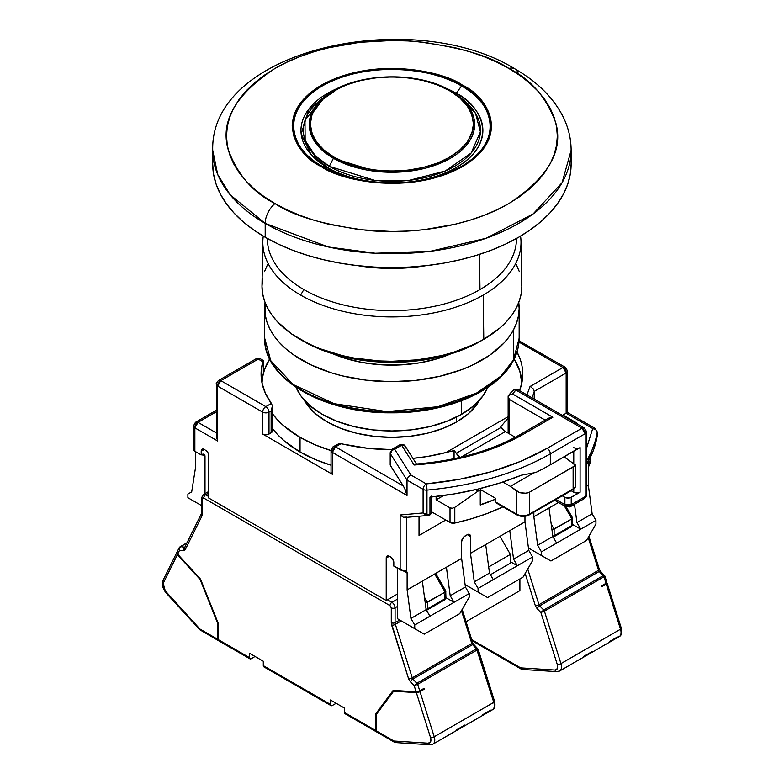 <?xml version="1.0" encoding="UTF-8"?>
<svg xmlns="http://www.w3.org/2000/svg" width="784" height="784" viewBox="0 0 784 784"><rect width="100%" height="100%" fill="white"/><g stroke="black" fill="none" stroke-linecap="round" stroke-linejoin="round"><path stroke-width="1.18" d="M357.857 265.678A123.696 71.413 0 0 0 425.977 265.678A123.696 71.413 180 0 1 357.857 265.678M479.984 289.57L479.485 254.369L479.984 289.57A124.548 71.912 180 0 1 303.849 289.57A124.548 71.912 0 0 0 479.984 289.57A124.548 71.912 0 0 0 516.47 238.493A124.548 71.912 180 0 1 479.984 289.57M267.364 238.493A124.548 71.912 0 0 0 303.849 289.57L300.625 295.088A129.095 74.539 0 0 0 483.199 295.088A129.095 74.539 0 0 0 520.556 236.131A129.095 74.539 180 0 1 521.007 241.57A129.095 74.539 180 0 1 483.199 295.088A129.095 74.539 180 0 1 300.625 295.088A129.095 74.539 180 0 1 262.826 241.57A129.095 74.539 180 0 1 263.267 236.131A129.095 74.539 0 0 0 300.625 295.088L303.849 289.57A124.548 71.912 180 0 1 267.364 238.493M262.826 241.57L261.993 285.464A129.928 75.009 0 0 0 341.54 355.426A129.928 75.009 0 0 0 483.787 339.315L483.199 295.088L483.787 339.315L499.947 327.947L506.503 321.636L511.952 314.982L516.244 308.053L519.341 300.909L521.213 293.628L521.84 286.278L521.213 278.928M303.212 341.089L303.212 341.148A125.45 72.422 0 0 0 482.18 340.236L461.609 350.154L439.922 356.847L416.392 360.973L391.912 362.365L367.441 360.973L343.911 356.847L322.224 350.154L303.212 341.089M461.609 414.315L461.609 400.702L461.609 414.315L473.869 405.691L482.973 395.851L487.736 387.414A98.568 56.909 0 0 1 461.609 414.315A98.568 56.909 0 0 1 365.217 428.848A98.568 56.909 0 0 1 296.097 387.414L300.85 395.851L309.964 405.691L322.224 414.315L337.159 421.39L354.201 426.643L372.684 429.887L391.912 430.975L411.149 429.887L429.632 426.643L446.674 421.39L461.609 414.315M456.543 421.988L456.543 417.039L456.543 421.988M301.654 340.236L303.212 341.148A125.45 72.422 0 0 1 301.654 340.236M267.589 264.502L264.482 271.646M262.62 278.928L261.993 286.278L262.62 293.628L264.482 300.909L267.589 308.053L271.881 314.982L277.33 321.636L291.481 333.866L309.494 344.264L319.735 348.645L342.196 355.583L354.201 358.063L379.182 360.924L391.912 361.287L417.264 359.846L441.637 355.583L453.162 352.428L474.34 344.264L483.787 339.315A129.928 75.009 0 0 0 521.83 285.464L521.007 241.57M519.341 271.646L516.244 264.502M339.766 87.426A90.954 52.508 0 0 0 327.604 167.58A90.954 52.508 0 0 0 456.229 167.58A90.954 52.508 0 0 0 456.229 93.316A1.793 1.039 -60 0 1 455.524 93.982A1.793 1.039 120 0 0 456.229 93.316L461.551 85.946A1.793 1.039 -60 0 1 462.452 85.172C444.655 71.628 374.546 55.586 321.381 85.172C270.137 115.865 297.91 156.339 321.381 166.62C339.178 180.163 409.277 196.206 462.452 166.62C513.696 135.916 485.913 95.452 462.452 85.172A1.793 1.039 120 0 0 461.551 85.946C484.718 96.089 512.138 136.044 461.551 166.345C409.062 195.549 339.854 179.722 322.283 166.345A1.793 1.039 120 0 0 321.381 166.62A1.793 1.039 -60 0 1 322.283 166.345A98.47 56.85 180 0 1 322.283 85.946A98.47 56.85 180 0 1 461.551 85.946L456.229 93.316A90.954 52.508 0 0 0 444.067 87.426M212.709 164.101A179.213 103.468 0 0 0 265.198 237.258L278.232 244.079L292.354 250.125L307.436 255.349L323.331 259.69L339.893 263.11L356.955 265.57L374.35 267.06L391.912 267.56L409.483 267.06L426.878 265.57L443.94 263.11L460.492 259.69L476.398 255.349L491.48 250.125L505.602 244.079L518.636 237.258L530.445 229.732L540.921 221.578L549.966 212.866L557.483 203.693L563.412 194.128L567.685 184.279L570.262 174.234L571.124 164.101L571.124 150.234C571.056 137.572 567.881 125.469 561.618 113.915C551.613 96.001 536.05 80.987 514.921 68.874C413.119 5.968 210.151 48.422 212.709 150.234L217.697 174.489L230.202 194.824L265.198 223.401A179.213 103.468 180 0 1 212.709 150.234L212.709 164.101L213.571 174.234L216.149 184.279L220.422 194.128L226.351 203.693L233.867 212.866L242.913 221.578L253.389 229.732L265.198 237.258L265.198 223.401A17.924 10.349 -60 0 1 274.949 203.536C253.056 192.697 237.454 174.685 228.154 149.509C220.079 121.383 235.68 94.374 274.949 68.463C314.188 45.276 372.243 37.309 415.314 41.454C458.924 46.824 490.118 55.831 508.885 68.463A17.924 10.349 -60 0 1 514.961 68.894A17.924 10.349 120 0 0 508.885 68.463C530.778 79.302 546.379 97.314 555.68 122.49C563.755 150.606 548.153 177.625 508.885 203.536C469.645 226.723 411.59 234.681 368.519 230.545C324.909 225.175 293.716 216.168 274.949 203.536A17.924 10.349 120 0 0 265.198 223.401L328.388 246.98L375.311 253.252L430.249 251.311L486.227 238.218L533.022 214.012L562.079 182.701L571.124 150.234A179.213 103.468 180 0 1 460.492 245.823A179.213 103.468 180 0 1 265.198 223.401L265.198 237.258A179.213 103.468 0 0 0 460.492 259.69A179.213 103.468 0 0 0 571.124 164.101A179.213 103.468 0 0 0 570.723 157.163M323.096 98.02L320.636 99.852A88.553 51.127 0 0 1 323.096 98.02L320.636 99.852L304.976 120.501L305.152 140.405L315.315 155.83L329.3 166.335A1.793 1.039 -60 0 1 327.604 167.58L322.283 166.345L327.604 167.58L310.944 154.35L301.183 134.074L309.004 108.868L340.031 87.318M456.229 93.316C477.623 102.684 502.946 139.591 456.229 167.58C407.749 194.55 343.833 179.928 327.604 167.58A1.793 1.039 120 0 0 329.3 166.335A88.553 51.127 0 0 0 449.653 168.952A88.553 51.127 0 0 0 463.197 99.852L458.503 96.177A82.712 47.755 180 0 1 445.851 160.72A82.712 47.755 180 0 1 333.425 158.28L329.3 166.335L333.425 158.28L375.722 171.343L408.18 171.333L441.686 162.651L465.912 145.853L474.585 126.087L470.018 108.79L458.503 96.177L450.408 90.748A82.712 47.755 180 0 1 458.503 96.177L450.33 90.689A1.793 1.039 120 0 0 449.575 90.709C468.763 99.107 491.47 132.192 449.575 157.29C406.112 181.476 348.802 168.364 334.258 157.29A1.793 1.039 120 0 0 333.425 158.28A1.793 1.039 -60 0 1 334.258 157.29L346.606 163.15L360.709 167.492L376.006 170.177L391.912 171.079L407.827 170.177L423.125 167.492L437.217 163.15L449.575 157.29L459.718 150.156L467.254 142.022L471.899 133.182L473.458 123.999L471.899 114.817L467.254 105.987L459.718 97.843L449.575 90.709L437.217 84.858L423.125 80.507L407.827 77.822L391.912 76.92L376.006 77.822L360.709 80.507L346.606 84.858L334.258 90.709L324.115 97.843L316.579 105.987L311.934 114.817L310.366 123.999L311.934 133.182L316.579 142.022L324.115 150.156L334.258 157.29C315.07 148.891 292.363 115.807 334.258 90.709C377.721 66.522 435.032 79.635 449.575 90.709A1.793 1.039 -60 0 1 450.33 90.689C416.814 70.129 353.251 72.853 325.331 96.177L310.699 115.464L310.866 134.054L320.362 148.47L333.425 158.28A82.712 47.755 180 0 1 325.331 96.177L320.636 99.852A88.553 51.127 0 0 0 329.3 166.335L374.576 180.32L409.326 180.31L445.194 171.02L471.135 153.027L480.416 131.879L475.525 113.357L463.197 99.852M461.551 85.946A98.47 56.85 180 0 1 461.551 166.345A98.47 56.85 180 0 1 322.283 166.345C299.116 156.202 271.695 116.248 322.283 85.946C374.772 56.732 443.979 72.569 461.551 85.946M514.961 68.894A17.924 10.349 -60 0 1 518.41 74.451M336.493 173.783L321.381 166.62L308.974 157.888L299.762 147.931L294.078 137.131L292.167 125.891L294.078 114.66L299.762 103.86L308.974 93.904L321.381 85.172L336.493 78.008L353.741 72.687L372.459 69.413L391.912 68.306L411.375 69.413L430.093 72.687L447.331 78.008L462.452 85.172L474.859 93.904L484.071 103.86L489.755 114.66L491.666 125.891L489.755 137.131L484.071 147.931L474.859 157.888L462.452 166.62L447.331 173.783L430.093 179.105L411.375 182.378L391.912 183.485L372.459 182.378L353.741 179.105L336.493 173.783M264.041 196.588L274.949 203.536L286.973 209.828L300.007 215.404L313.933 220.226L328.614 224.234L359.64 229.673L391.912 231.505L408.131 231.045L424.193 229.673L455.22 224.234L469.9 220.226L483.816 215.404L496.86 209.828L508.885 203.536L519.792 196.588L529.465 189.062L537.804 181.016L544.743 172.549L550.211 163.719L554.161 154.634L556.542 145.363L557.336 135.995L556.542 126.636L554.161 117.365L550.211 108.27L544.743 99.45L537.804 90.973L529.465 82.937L519.792 75.411L508.885 68.463L496.86 62.171L483.816 56.585L469.9 51.773L455.22 47.765L424.193 42.326L408.131 40.954L391.912 40.494L359.64 42.326L328.614 47.765L313.933 51.773L300.007 56.585L286.973 62.171L274.949 68.463L264.041 75.411L254.369 82.937L246.029 90.973L239.081 99.45L233.612 108.27L229.673 117.365L227.291 126.636L226.498 135.995L227.291 145.363L229.673 154.634L233.612 163.719L239.081 172.549L246.029 181.016L254.369 189.062L264.041 196.588M518.763 302.497A127.233 73.461 180 0 1 519.155 308.23L519.155 338.218L513.402 360.062A2.685 2.097 28.3 0 1 513.187 360.905A2.685 2.097 -151.7 0 0 513.402 360.062L513.402 330.064A127.233 73.461 180 0 1 372.792 380.848A127.233 73.461 180 0 1 264.678 308.23A127.233 73.461 180 0 1 265.061 302.497L265.208 314.894L266.942 322.038L269.892 329.035L274.008 335.846L279.271 342.383L285.611 348.596L292.971 354.417L310.484 364.668L331.122 372.763L342.373 375.889L366.187 380.171L390.991 381.681L415.834 380.377L439.755 376.3L461.835 369.597L471.919 365.344L489.686 355.24L503.691 343.323L509.11 336.826L513.402 330.064L513.402 360.062L500.79 376.242L476.603 393.049L437.893 406.72L386.914 411.629L334.131 403.672L293.167 384.552L270.803 360.738L264.678 338.218A127.233 73.461 0 0 0 372.792 410.845A127.233 73.461 0 0 0 513.402 360.062A127.233 73.461 0 0 0 519.155 338.218C519.135 345.989 517.146 353.535 513.206 360.875C497.389 391.598 445.684 413.305 391.608 412.815C324.174 413.638 263.248 378.917 264.678 338.218L264.678 308.23M471.194 395.881L449.83 404.083L426.006 409.581L401.271 412.119L377.153 411.816L354.897 409.072L333.876 404.044L313.718 396.39M519.155 308.23A127.233 73.461 180 0 1 513.402 330.064L516.529 323.077L518.449 315.962L519.155 308.759L518.626 301.556M450.594 353.947A98.568 56.909 180 0 1 333.239 353.947L344.823 358.219L362.62 362.561L381.543 364.815L400.859 364.893L419.842 362.796L437.746 358.602L450.594 353.947M460.139 457.346A8.957 5.174 60 0 1 456.239 453.279L454.063 450.565L454.063 458.689L454.063 450.565L446.018 452.515A129.928 75.009 180 0 1 412.903 458.346L427.525 456.455L446.018 452.515L508.14 416.647L446.018 452.515L454.063 450.565A8.957 5.174 60 0 1 456.239 453.279L501.231 427.309A8.957 5.174 -120 0 0 500.809 426.672L505.719 420.93L500.809 426.672A8.957 5.174 -120 0 1 501.231 427.309A8.957 5.174 -120 0 0 505.415 431.553L461.159 457.111L505.415 431.553L501.231 427.309L456.239 453.279L460.433 457.523M271.881 427.652L277.33 434.307L283.886 440.618L300.047 451.986A129.928 75.009 0 0 0 331.044 465.216L316.217 459.914L300.047 451.986L300.047 437.354L300.047 451.986A129.928 75.009 0 0 1 272.45 428.427M331.044 450.584A129.928 75.009 180 0 1 300.047 437.354A129.928 75.009 180 0 1 272.45 413.795M262.013 382.994A129.928 75.009 180 0 1 269.647 358.954L264.482 369.676L262.62 376.967L262.013 382.994M326.977 421.812A91.846 53.028 180 0 1 304.192 400.016L307.063 404.603L315.55 413.776L326.977 421.812A91.846 53.028 180 0 0 479.641 400.016L476.77 404.603L468.283 413.776L456.856 421.812L442.94 428.407L427.064 433.307L409.836 436.325L391.912 437.345L373.997 436.325L356.769 433.307L340.893 428.407L326.977 421.812M508.14 417.95L505.719 420.93L508.14 417.95M514.186 358.954A129.928 75.009 180 0 1 521.821 382.994L519.792 371.038L514.186 358.954M271.881 413.021L277.33 419.675L283.886 425.986L300.047 437.354L315.001 444.773L331.73 450.79M495.821 498.448L480.435 489.559A0.892 0.519 180 0 1 480.259 490.372L480.435 489.559L495.821 498.448L495.821 502.103L495.821 498.448M571.859 489.667A1.793 1.039 60 0 0 572.751 489.755A1.793 1.039 -120 0 0 573.124 488.932A1.793 1.039 60 0 1 572.751 489.755L529.033 515A1.793 1.039 -120 0 0 529.406 514.177A1.793 1.039 60 0 1 529.033 515A1.793 1.039 60 0 1 528.142 514.912L523.075 516.117L517.999 514.912A1.793 1.039 -60 0 1 517.107 515A1.793 1.039 -60 0 1 516.734 514.177L516.734 491.127L510.394 486.374L502.877 482.033L510.394 486.374L533.688 472.928L510.394 486.374L519.645 492.675L516.734 491.127L516.734 514.177A8.957 5.174 0 0 0 529.406 514.177L529.406 492.225L526.495 493.263L519.645 492.675L524.819 493.459L529.406 492.225L574.398 466.039L575.27 464.883L564.088 456.837L575.27 464.883L573.124 466.99L573.124 488.932L529.406 514.177L529.406 492.225L573.124 466.99L573.124 488.932A8.957 5.174 0 0 0 575.27 486.952L575.27 464.883L575.27 486.952L574.28 487.981M586.432 540.519L550.946 561.001L541.44 555.513L550.946 561.001L586.432 540.519L595.938 524.055L595.938 520.4L580.728 529.171L572.643 524.506L580.728 529.171L556.65 543.077L580.728 529.171L576.926 522.585L592.136 513.814L595.938 520.4L580.728 529.171L576.926 522.585L574.486 504.298L576.926 522.585L592.136 513.814L595.938 520.4L595.938 524.055L586.432 540.519M523.075 577.093L487.589 597.584L478.083 592.096L487.589 597.584L523.075 577.093L532.571 560.638L532.571 556.973L517.371 565.754L510.394 561.726L517.371 565.754L493.293 579.66L517.371 565.754L513.569 559.168L528.769 550.388L532.571 556.973L517.371 565.754L513.569 559.168L509.767 530.641L524.966 521.86L528.769 550.388L532.571 556.973L532.571 560.638L523.075 577.093M459.708 613.676L424.232 634.158L414.726 628.67L424.232 634.158L459.708 613.676L469.214 597.212L469.214 593.557L454.005 602.337L445.92 597.663L454.005 602.337L429.936 616.234L454.005 602.337L450.202 595.752L465.412 586.971L469.214 593.557L454.005 602.337L450.202 595.752L446.41 567.214L461.609 558.433L465.412 586.971L469.214 593.557L469.214 597.212L459.708 613.676M575.142 487.481L575.27 486.952A8.957 5.174 180 0 1 573.124 488.932L529.406 514.177A8.957 5.174 180 0 1 516.734 514.177L495.821 502.103L516.734 514.177A1.793 1.039 120 0 0 517.107 515L496.566 503.142M201.684 505.67L187.895 497.713L187.895 494.057L191.698 491.862L195.5 467.715L195.5 451.623L195.5 467.715L191.698 491.862L187.895 494.057L187.895 497.713L201.684 505.67M541.44 551.858L541.44 555.513L550.946 561.001L528.455 548.016L541.44 555.513L541.44 551.858L537.648 545.272L552.847 536.491L556.65 543.077L541.44 551.858L537.648 545.272L533.845 516.734L549.045 507.954L552.847 536.491L556.65 543.077L541.44 551.858M478.083 588.431L478.083 592.096L487.589 597.584L465.098 584.59L478.083 592.096L478.083 588.431L474.281 581.846L489.49 573.075L493.293 579.66L478.083 588.431L474.281 581.846L470.478 553.318L485.688 544.537L489.49 573.075L493.293 579.66L478.083 588.431M467.313 534.659L463.569 537.099L461.609 541.607A4.479 2.587 -60 0 1 464.775 536.129L467.313 534.659A4.479 2.587 -60 0 1 469.557 534.443A4.479 2.587 -60 0 1 470.478 536.491L467.313 534.659L470.478 536.491L469.557 534.443L467.313 534.659M414.726 625.015L414.726 628.67L399.517 619.889L424.232 634.158L414.726 628.67L414.726 625.015L410.924 618.429L426.133 609.648L429.936 616.234L414.726 625.015L410.924 618.429L407.121 589.901L422.331 581.12L426.133 609.648L429.936 616.234L414.726 625.015M512.961 390.373L512.07 391.334L514.294 389.913L515.862 390.03L581.993 428.211A4.479 2.587 -60 0 1 584.237 427.986L581.993 428.211L585.168 433.699L585.168 496.615A4.479 2.587 0 0 0 586.471 494.792A4.479 2.587 180 0 1 585.168 496.615A4.479 2.587 60 0 1 584.237 498.663A4.479 2.587 60 0 1 581.993 498.448M570.291 506.719L571.222 504.661L564.892 504.661L565.813 506.719A4.479 2.587 -60 0 1 564.892 504.661L555.905 499.477L564.892 504.661L564.892 497.35L562.246 495.821L564.892 497.35L564.892 504.661A4.479 2.587 0 0 0 571.222 504.661L571.222 497.35L580.091 492.225L580.091 447.595L550.319 464.794L550.319 453.818L585.168 433.699L586.471 431.866A4.479 2.587 180 0 1 585.168 433.699L585.168 496.615L571.222 504.661A4.479 2.587 60 0 1 570.291 506.719A4.479 2.587 60 0 1 568.057 506.493A4.479 2.587 -60 0 1 565.813 506.719L570.291 506.719L584.237 498.663A4.479 2.587 -120 0 0 585.168 496.615L571.222 504.661L571.222 497.35A4.479 2.587 180 0 1 564.892 497.35L569.772 497.909L580.091 492.225L580.091 447.595A4.479 2.587 180 0 1 573.761 447.595M515.304 437.266L505.415 431.553L515.304 437.266M399.742 444.9A4.479 2.587 60 0 1 401.663 445.263L404.642 445.704L405.877 448.036M405.161 446.155L405.553 446.704M431.347 512.687A1.793 1.039 180 0 1 431.455 513.059A1.793 1.039 180 0 1 429.965 514.059L430.279 514.706L429.965 514.059A1.793 1.039 0 0 0 431.455 513.04L430.298 514.716L426.457 515.421A1.793 0.549 -79.3 0 0 426.966 514.686L428.907 514.461L429.24 515.117L428.907 514.461L429.965 514.059L426.966 514.686A1.793 0.549 100.7 0 1 426.457 515.421L423.095 512.942L426.457 515.421M528.455 548.016L541.44 555.513L528.455 548.016M500.261 536.129L500.261 536.854L500.261 536.129M465.098 584.59L478.083 592.096L465.098 584.59M436.904 572.702L436.904 575.554L436.904 572.702M393.813 562.461L393.813 566.117L393.578 560.923L390.648 556.973A4.479 2.587 60 0 1 393.813 562.461M397.615 568.312L397.615 618.792L414.726 628.67L397.615 618.792L397.615 568.312M596.996 437.041A4.479 3.646 -171 0 0 597.114 436.59A4.479 3.646 -171 0 0 597.153 436.09A206.094 118.982 180 0 1 586.471 464.53A206.094 118.982 0 0 0 597.153 436.09L597.153 432.425A206.094 118.982 180 0 1 586.471 460.865A206.094 118.982 0 0 0 597.153 432.425A4.479 3.646 -171 0 0 592.694 428.534L586.471 448.477L592.694 428.534L566.156 413.217L562.99 415.04L576.289 422.723A4.479 2.587 180 0 1 577.543 424.124M585.168 430.044A4.479 2.587 180 0 1 586.471 431.866L584.237 427.986A4.479 2.587 -60 0 1 585.168 430.044M576.289 423.399L576.289 422.723L576.289 423.399M480.69 504.622L495.821 499.075A174.724 100.881 180 0 1 480.259 505.004L480.259 490.372A174.724 100.881 180 0 1 478.044 491.107L454.798 507.346L454.798 523.065L454.798 507.346L452.26 508.248L450.016 507.846L450.016 522.477A4.479 2.587 0 0 0 454.798 523.065A174.724 100.881 0 0 0 502.965 506.827L487.197 513.5L471.429 518.773L454.798 523.065L451.045 522.918L445.773 520.027L419.028 535.472L445.773 520.027L431.455 511.766L450.016 522.477L450.016 507.846L452.26 508.248L454.798 507.346L478.044 491.107L475.545 489.667L478.044 491.107A174.724 100.881 0 0 0 480.259 490.372L480.259 505.004A0.892 0.519 0 0 0 480.7 504.563L480.7 489.922M443.656 495.517L436.12 499.82L450.016 507.846L436.12 499.82L443.656 495.517M573.761 492.225A4.479 2.587 0 0 0 580.091 492.225L576.926 492.989L573.761 492.225L571.115 490.706L573.761 492.225L573.761 489.069L573.761 492.225M573.761 451.261L573.761 464.099L573.761 451.261M216.707 434.816L216.364 436.6L217.678 441.01L194.863 427.848L198.038 422.36L195.794 422.135L193.56 426.016A4.479 2.587 180 0 1 194.863 424.183A4.479 2.587 60 0 1 195.794 422.135A4.479 2.587 60 0 1 198.038 422.36A4.479 2.587 120 0 0 194.863 427.848L194.863 451.261L201.204 454.916L201.841 454.553A4.479 2.587 -60 0 1 204.075 454.328A4.479 2.587 -60 0 1 205.006 456.376L201.841 454.553L205.006 456.376L205.006 494.498L204.761 455.122L203.046 454.132L201.204 454.916L194.863 451.261A4.479 2.587 0 0 1 193.599 449.791L194.863 451.261L194.863 427.848A4.479 2.587 180 0 1 193.56 426.016L194.863 427.848L217.678 441.01L216.364 436.6L216.364 384.317L217.678 386.14A4.479 2.587 180 0 1 216.364 384.317A4.479 2.587 180 0 1 217.678 382.484A4.479 2.587 60 0 1 218.609 380.436A4.479 2.587 60 0 1 220.843 380.652L265.835 406.631L271.382 403.427L272.42 405.896L271.382 403.427L265.835 406.631A4.479 2.587 120 0 0 262.66 412.119L262.66 434.062L332.357 474.3L331.044 472.478A4.479 2.587 0 0 0 332.357 474.3L332.357 452.358L335.523 446.87L333.288 446.645L331.044 450.526L332.357 452.358A4.479 2.587 180 0 1 331.044 450.526A4.479 2.587 180 0 1 332.357 448.693A4.479 2.587 60 0 1 333.288 446.645A4.479 2.587 60 0 1 335.523 446.87L403.388 486.051L390.461 465.549L390.461 453.838A4.479 2.587 180 0 1 390.197 452.956A4.479 2.587 0 0 0 390.461 453.838L391.696 450.996L393.058 449.918L401.663 445.263L414.119 465.02C456.347 461.835 492.666 451.643 523.075 434.434L552.847 417.235L550.427 417.519L552.847 417.235L512.618 394.009L515.862 390.03L518.106 389.805A4.479 2.587 120 0 0 515.862 390.03A4.479 3.352 -142.8 0 0 512.324 390.951M390.197 452.956L392.431 449.075A4.479 2.587 60 0 0 391.51 451.123A4.479 2.587 180 0 0 390.197 452.956L390.197 464.657A4.479 2.587 0 0 0 390.461 465.549L390.461 453.838L407.014 480.092L408.15 477.084L410.885 475.006L394.675 449.301A4.479 2.587 -120 0 0 392.431 449.075A4.479 2.587 60 0 1 394.675 449.301A4.479 3.44 147.8 0 0 390.461 453.838L407.014 480.092L407.014 495.459L332.357 452.358L407.014 495.459L405.955 491.186L403.388 486.051L335.523 446.87L341.069 443.666L335.523 446.87A4.479 2.587 120 0 0 332.357 452.358L332.357 474.3L262.66 434.062A4.479 2.587 0 0 0 269 434.062L265.835 434.826L262.66 434.062L262.66 412.119A4.479 2.587 0 0 0 269 412.119L271.137 410.885L272.42 405.896L271.137 410.885L271.137 432.827L269 434.062L269 412.119A4.479 2.587 180 0 1 262.66 412.119L217.678 386.14L262.66 412.119A4.479 2.587 -60 0 1 265.835 406.631A4.479 2.587 60 0 1 269 412.119A4.479 2.587 -120 0 0 265.835 406.631L220.843 380.652A4.479 2.587 120 0 0 217.678 386.14L217.678 441.01L217.678 386.14L220.843 380.652L258.23 359.072L220.843 380.652L218.609 380.436L255.986 358.856A4.479 2.587 60 0 1 258.23 359.072A4.479 2.587 -60 0 1 260.464 358.856A4.479 2.587 120 0 0 258.23 359.072A4.479 2.587 -120 0 0 255.986 358.856L260.464 358.856L263.463 360.581L263.463 373.047M201.204 454.916L201.204 451.261L204.369 449.428L201.204 451.261A4.479 2.587 60 0 1 202.135 449.203A4.479 2.587 60 0 1 204.369 449.428L202.135 449.203L201.449 449.996L201.204 454.916M509.443 399.497L545.203 420.136L509.443 399.497L508.62 397.694L509.443 399.497L509.443 433.885L509.443 399.497M584.237 427.986L518.106 389.805L515.108 389.276L512.295 390.981L508.159 395.92L508.62 397.694L508.189 395.9L510.208 394.597L508.199 396.126M415.157 464.275L414.119 465.02L444.097 461.472L473.046 455.004L499.722 445.851L523.075 434.434A4.479 2.587 -120 0 0 520.831 434.209A4.479 2.587 60 0 1 523.075 434.434L552.847 417.235L512.618 394.009L510.208 394.597L512.618 394.009L515.862 390.03L581.993 428.211L547.144 448.33A4.479 2.587 60 0 1 550.319 453.818L585.168 433.699A4.479 2.587 -120 0 0 581.993 428.211L547.144 448.33C513.334 467.529 473.036 479.377 426.271 483.895A4.479 0.568 84.8 0 1 426.966 490.108A224.008 129.331 0 0 0 550.319 453.818A4.479 2.587 -120 0 0 547.144 448.33L521.125 461.168L491.588 471.635L459.561 479.289L426.271 483.895L410.885 475.006L394.675 449.301L401.663 445.263A4.479 2.587 -120 0 0 399.428 445.038C402.574 444.018 404.583 444.518 405.455 446.527A4.479 3.44 147.8 0 0 401.663 445.263L414.119 465.02L416.098 464.069L416.814 464.54L405.455 446.527M550.427 417.519L548.388 418.293M519.9 436.218A4.479 2.587 60 0 1 520.831 434.209L548.369 418.303M431.455 513.04L431.455 496.115A1.793 1.039 180 0 1 429.965 497.134L429.965 514.059L429.965 497.134L430.69 496.968M521.448 475.192L500.319 482.866L477.838 489.118L454.289 493.9L429.965 497.134A224.008 129.331 0 0 0 521.448 475.192L535.766 472.487A224.008 129.331 0 0 0 550.319 464.794A224.008 129.331 180 0 1 535.766 472.487L521.448 475.192M578.641 448.164L550.319 464.794L550.319 453.818A224.008 129.331 180 0 1 426.966 490.108L426.966 514.686L423.095 512.942L426.966 514.686L426.966 490.108L426.271 483.895A4.479 2.587 120 0 0 423.095 489.383A4.479 2.587 0 0 0 426.966 490.108A4.479 2.587 180 0 1 423.095 489.383A4.479 2.587 -60 0 1 426.271 483.895L410.885 475.006L408.15 477.084L407.014 480.092L423.095 489.383L423.095 512.942L400.154 514.99L403.319 517.244L405.034 517.499L427.643 515.49M589.529 464.775L588.96 465.892L588.96 460.865L588.333 468.45L588.333 485.276L592.136 513.814L588.333 485.276L586.471 486.345L588.333 485.276L588.333 468.45A4.479 2.587 -60 0 1 588.96 465.892L590.264 462.874L589.803 461.443M558.512 502.495L549.045 507.954L552.847 536.491L537.648 545.272L533.845 516.734L533.845 512.217L533.845 516.734L558.512 502.495M524.966 516.323L524.966 521.86L528.769 550.388L513.569 559.168L509.767 530.641L485.688 544.537L489.49 573.075L474.281 581.846L470.478 553.318L470.478 536.491L470.478 553.318L524.966 521.86L524.966 516.323M405.093 570.683L406.484 571.242L407.121 573.075L407.121 589.901L461.609 558.433L461.609 541.607L461.609 558.433L465.412 586.971L450.202 595.752L446.41 567.214L422.331 581.12L426.133 609.648L410.924 618.429L407.121 589.901L407.121 573.075L402.692 570.507L406.484 571.242A4.479 2.587 -60 0 1 407.121 573.075L402.692 570.507L403.936 570.585M419.028 516.254L419.028 535.472L419.028 516.254M530.993 386.894L530.023 386.522L562.99 367.49A4.479 2.587 -60 0 1 565.225 367.265A4.479 2.587 -60 0 1 566.156 369.313A4.479 2.587 180 0 1 567.469 371.146L567.469 412.453L566.156 413.217L566.156 372.978L567.469 371.146A4.479 2.587 180 0 1 566.156 372.978A4.479 2.587 -120 0 0 562.99 367.49L566.156 372.978L534.218 391.412L532.953 388.423L534.218 391.412A144.266 83.29 180 0 1 531.934 397.792A144.266 83.29 0 0 0 534.218 391.412L534.218 399.115L534.218 391.412L566.156 372.978L566.156 413.217L562.99 415.04L562.99 415.726L562.99 415.04L576.289 422.723L577.602 424.556M567.469 371.146L565.225 367.265L562.99 367.49L530.023 386.522L531.817 387.384M530.023 386.522L526.956 394.92L530.023 386.522M336.836 444.685L339.462 443.519L341.069 443.666A130.82 75.529 180 0 0 391.706 449.604L368.068 448.34L339.462 443.519L333.288 446.645M436.12 496.468L436.12 499.82L436.12 496.468M263.385 360.63L263.385 373.341L263.267 360.699M262.846 361.738A130.82 75.529 180 0 0 261.092 374.076A130.82 75.529 180 0 0 271.382 403.427L265.433 393.372L261.993 382.935L261.131 372.322L262.846 361.738L258.23 359.072L262.846 361.738L263.238 360.787M272.068 429.965L271.93 432.209L269 434.062L269 412.119L271.137 410.885L271.137 432.827A4.479 2.587 0 0 0 272.45 431.004L272.42 405.896M198.038 422.36L216.364 411.776L198.038 422.36L216.364 432.944L198.038 422.36M406.484 517.097L403.319 517.244L400.154 514.99L423.095 512.942L423.095 489.383L407.014 480.092L407.014 495.459L404.779 488.53L390.461 465.549L390.305 464.099M390.648 556.973L389.383 556.238L386.218 558.071A4.479 2.587 60 0 1 387.139 556.023A4.479 2.587 60 0 1 389.383 556.238L387.139 556.023L386.218 558.071L386.218 600.505L208.809 498.085L208.809 455.651L207.878 452.525L205.643 450.163A4.479 2.587 60 0 1 208.809 455.651L208.809 498.085L386.218 600.505L386.218 558.071L389.383 556.238L390.648 556.973M406.484 571.242L406.484 517.371L406.484 571.242L405.945 570.899M597.153 436.09L596.81 437.472L597.153 436.09A4.479 2.587 0 0 0 597.173 435.855L597.173 432.19A4.479 2.587 180 0 1 597.153 432.425L595.85 429.769L592.694 428.534A4.479 2.587 -60 0 1 594.929 428.309L592.694 428.534L566.156 413.217L566.714 412.894M562.99 367.49L518.988 342.079L562.99 367.49M516.979 351.918L520.223 359.346M522.154 366.922L522.732 374.576L521.977 382.229L519.547 390.648A130.82 75.529 180 0 0 522.742 374.076L522.742 374.095M519.057 341.118A4.479 2.587 -60 0 1 520.243 341.295A4.479 2.587 120 0 0 519.057 341.118M516.999 351.947A130.82 75.529 180 0 1 522.742 374.076M429.24 515.117L427.476 515.5M400.154 569.782A4.479 2.587 0 0 0 402.692 570.507L393.813 566.117L400.154 569.782L400.154 514.99L400.154 569.782M586.471 465.333L597.173 435.855A4.479 2.587 0 0 0 597.153 435.62M397.615 593.919L386.218 600.505L397.615 593.919M572.526 663.509L579.503 659.491M606.561 582.914A2.685 0.784 162.5 0 1 607.1 583.188A2.685 0.784 162.5 0 1 606.277 584.109L601.838 586.667L601.583 585.854L606.022 583.296L601.583 585.854L601.838 586.667L606.277 584.109L607.11 583.306L606.444 582.904M554.121 529.171L571.859 518.93L571.859 525.515L554.121 535.756L554.121 529.171L551.201 524.124L554.121 529.171L552.22 529.896L571.859 518.93L571.859 525.515L554.121 535.756A2.685 1.548 60 0 1 553.563 536.991L554.121 535.756L552.808 536.178A2.685 1.548 0 0 0 554.121 535.756L554.121 529.171M571.859 517.646L572.643 518.097L572.643 524.418A2.685 1.548 180 0 1 571.859 525.515A2.685 1.548 0 0 0 572.643 524.418L571.301 526.75A2.685 1.548 -120 0 0 571.859 525.515A2.685 1.548 60 0 1 571.301 526.75A2.685 1.548 60 0 1 569.958 526.613M598.682 569.096A2.685 0.784 162.5 0 1 599.348 569.39A2.685 0.784 162.5 0 1 598.515 570.301A1.793 1.039 -120 0 0 599.221 571.477A2.685 0.892 -44.4 0 1 600.456 571.252A2.685 0.892 135.6 0 0 599.221 571.477L603.964 576.779L606.022 583.296L606.855 582.483M604.337 575.24L604.239 575.907L603.259 575.603L604.337 575.24L604.827 576.073L603.964 576.779L604.239 575.907L604.827 576.073M564.294 505.837L571.859 518.93L572.643 518.097L571.859 518.93L564.294 505.837M598.506 648.515L605.473 644.487M583.492 656.531L591.528 651.896M620.663 628.013A2.685 0.784 162.5 0 1 621.33 628.307A2.685 0.784 162.5 0 1 620.497 629.219A8.957 5.174 60 0 1 619.262 636.569A8.957 5.174 60 0 1 617.292 637.02L609.472 641.537M559.707 670.957A8.957 5.174 -120 0 0 560.942 663.607L620.497 629.219A2.685 0.784 -17.5 0 0 621.33 628.298C622.163 632.894 621.447 635.667 619.193 636.608A8.957 5.174 -120 0 0 620.497 629.219L606.277 584.109L620.497 629.219L560.942 663.607L544.41 611.167L603.964 576.779A1.793 1.039 -120 0 0 603.259 575.603L543.704 609.991L539.666 605.865L599.221 571.477L603.259 575.603L543.704 609.991A1.793 1.039 60 0 1 544.41 611.167L603.964 576.779L606.022 583.296A2.685 0.784 -17.5 0 0 606.845 582.375L604.836 575.995L600.456 571.252A2.685 0.892 -44.4 0 1 600.436 572.036M600.456 571.252L599.348 569.38A2.685 0.784 -17.5 0 1 598.515 570.301L538.961 604.689A2.685 0.784 162.5 0 1 535.325 605.679L537.079 608.619L540.872 612.49L557.306 664.587L540.872 612.49L543.704 609.991L539.666 605.865A1.793 1.039 60 0 1 538.961 604.689L598.515 570.301L588.167 537.501L598.515 570.301A1.793 1.039 -120 0 0 599.221 571.477L539.666 605.865A2.685 0.892 135.6 0 0 537.079 608.619L540.872 612.49L544.41 611.167L543.704 609.991L540.872 612.49L544.41 611.167L560.942 663.607A2.685 0.784 162.5 0 1 557.306 664.587A2.685 0.784 -17.5 0 0 560.942 663.607A8.957 5.174 60 0 1 559.639 670.996A8.957 5.174 60 0 1 557.728 671.408A2.685 2.048 -86.4 0 1 556.787 671.643A2.685 2.048 -86.4 0 1 555.062 670.055L520.645 667.88L521.762 669.301M520.85 668.683L520.645 667.88L523.193 669.222L521.291 669.164L472.056 640.734M538.961 604.689L527.72 569.047L538.961 604.689A1.793 1.039 60 0 0 539.666 605.865A2.685 0.892 -44.4 0 0 537.079 608.619L535.325 605.679A2.685 0.784 -17.5 0 0 538.961 604.689M556.758 671.633A2.685 2.048 93.6 0 1 555.062 670.055L557.395 668.556L557.306 664.587C558.149 668.037 557.395 669.859 555.062 670.055L520.645 667.88L471.703 639.626L520.645 667.88L522.222 669.418M525.162 573.467L535.325 605.679L525.162 573.467M452.78 732.648L445.812 736.676M478.759 717.654L471.792 721.672M422.929 688.999L424.428 689.097L424.173 688.283L419.744 690.841L424.173 688.283L424.428 689.097L422.929 688.999M445.136 598.672L427.398 608.923L427.398 602.337L445.136 592.096L445.136 598.672L427.398 608.923A2.685 1.548 60 0 1 426.839 610.148L427.398 608.923L426.084 609.335A2.685 1.548 0 0 0 427.398 608.923L427.398 602.337L424.487 597.29L427.398 602.337L425.496 603.053L445.136 592.096L444.577 599.907A2.685 1.548 -120 0 0 445.136 598.672A2.685 1.548 0 0 0 445.929 597.584L445.136 598.672M377.251 732.08L376.075 730.737L376.075 714.822L393.637 691.204L394.891 690.488L393.637 691.204L417.166 692.605L424.428 689.097L419.999 691.655A2.685 0.784 162.5 0 1 416.363 692.644L430.583 737.754C431.416 741.184 430.671 743.007 428.338 743.212A2.685 2.048 93.6 0 0 430.044 744.8M177.556 551.681L176.723 553.014L177.39 554.68L200.116 579.474L200.577 579.209L200.116 579.474L217.678 623.368L218.138 623.104L217.678 639.283L218.854 640.636M177.811 551.162L176.978 552.495L177.654 554.161L200.557 579.16L218.315 623.525L218.315 639.646L219.481 640.998M201.684 497.713A2.685 1.548 180 0 1 202.468 496.615A4.479 2.587 60 0 1 203.399 494.567A4.479 2.587 60 0 1 205.643 494.792L208.809 496.615L205.643 494.792A2.685 1.548 120 0 0 203.742 498.085L202.468 498.81L202.84 497.997L203.742 498.085A2.685 1.548 -60 0 1 205.643 494.792A4.479 2.587 -120 0 0 203.399 494.567L201.684 497.713A2.685 1.548 0 0 0 202.468 498.81L202.468 513.667L202.468 498.81A2.685 1.548 180 0 1 201.684 497.713L201.684 512.569A2.685 1.548 0 0 0 202.468 513.667L202.037 515.794L185.151 549.829L202.037 515.794L202.468 513.667A2.685 1.548 180 0 1 201.684 512.569L201.527 513.5A2.685 2.048 26.4 0 0 202.037 515.794A2.685 2.048 -153.6 0 1 201.527 513.5L184.642 547.536A2.685 2.048 26.4 0 0 185.151 549.829L183.387 550.74A2.685 2.009 97.6 0 1 184.612 547.203L184.612 547.203A1.793 1.039 60 0 0 184.808 547.203A1.793 1.039 60 0 1 184.612 547.203L180.575 546.654L179.183 547.751L179.595 550.231L183.387 550.74A2.685 2.009 -82.4 0 1 184.612 547.203L180.575 546.654L179.497 548.163L179.595 550.231L183.387 550.74L185.151 549.829A2.685 2.048 -153.6 0 1 184.632 547.565A2.685 2.048 -153.6 0 1 185.318 546.84M477.613 648.397L477.515 649.074L477.613 648.397L476.545 648.76L472.497 644.644A2.685 0.892 -44.4 0 1 473.732 644.409A2.685 0.892 135.6 0 0 472.497 644.644A1.793 1.039 -120 0 1 471.801 643.468A2.685 0.784 -17.5 0 0 472.625 642.547A2.685 0.784 162.5 0 1 471.801 643.468L461.453 610.658L471.801 643.468L412.237 677.846L395.361 624.319L401.271 620.908L395.361 624.319A2.685 0.784 162.5 0 1 391.716 625.309L408.601 678.836A2.685 0.784 -17.5 0 0 412.237 677.846L471.801 643.468A1.793 1.039 -120 0 0 472.497 644.644L412.943 679.022A1.793 1.039 60 0 1 412.237 677.846L395.361 624.319A4.479 2.587 60 0 1 395.087 622.672L395.087 607.825A2.685 1.548 180 0 1 391.285 607.825L391.285 622.672A2.685 1.548 0 0 0 395.087 622.672L395.087 607.825A4.479 2.587 60 0 0 391.912 602.337L397.615 599.045L391.912 602.337A2.685 1.548 -60 0 0 390.011 605.63L391.285 607.825A2.685 1.548 0 0 0 395.087 607.825A4.479 2.587 -120 0 0 391.912 602.337A2.685 1.548 120 0 0 390.011 605.63L203.742 498.085L390.011 605.63L391.285 607.825L391.716 625.309A2.685 0.784 -17.5 0 0 395.361 624.319A4.479 2.587 60 0 1 395.087 622.672A2.685 1.548 180 0 1 391.285 622.672L408.601 678.836L410.365 681.776L414.158 685.647L416.98 683.148L412.943 679.022A2.685 0.892 135.6 0 0 410.365 681.776A2.685 0.892 -44.4 0 1 412.943 679.022A1.793 1.039 60 0 1 412.237 677.846A2.685 0.784 162.5 0 1 408.601 678.836L410.365 681.776L414.158 685.647L417.686 684.324L412.943 679.022L472.497 644.644L476.545 648.76L416.98 683.148L414.158 685.647L416.098 691.831L419.744 690.841L417.686 684.324L414.158 685.647L416.098 691.831L393.196 690.381L416.098 691.831A2.685 0.784 -17.5 0 0 419.744 690.841L417.686 684.324L477.24 649.936A1.793 1.039 -120 0 0 476.545 648.76L416.98 683.148A1.793 1.039 60 0 1 417.686 684.324L477.24 649.936L477.515 649.074L476.545 648.76L493.783 702.376L434.218 736.764A2.685 0.784 162.5 0 1 430.583 737.754L430.671 741.723L428.338 743.212L393.921 741.037L376.075 730.737L376.075 714.822L393.637 691.204L416.363 692.644L430.583 737.754A2.685 0.784 -17.5 0 0 434.218 736.764A8.957 5.174 60 0 1 432.915 744.153A8.957 5.174 60 0 1 431.014 744.565A2.685 2.048 -86.4 0 1 430.073 744.8A2.685 2.048 -86.4 0 1 428.338 743.212L393.921 741.037L395.048 742.458M377.29 713.175L375.438 714.253L393.196 690.381L375.438 714.253L377.29 713.175M375.438 730.365L375.438 714.253L375.438 730.365L344.392 712.44L344.392 708.05L330.456 700.004L344.392 708.05L344.392 712.44A2.685 1.548 120 0 0 344.95 713.675L344.392 712.44L375.438 730.365L375.997 731.599A2.685 1.548 -60 0 1 375.438 730.365M376.614 731.717L375.997 731.599A2.685 1.548 -60 0 0 376.349 731.717M434.679 573.986L445.136 592.096L445.929 591.263L445.136 592.096L434.679 573.986M426.516 610.315L444.577 599.907L443.234 599.77M456.768 729.698L464.814 725.053M432.984 744.114A8.957 5.174 -120 0 0 434.218 736.764L419.999 691.655L434.218 736.764L493.783 702.376A2.685 0.784 -17.5 0 0 494.606 701.455L478.113 649.152L473.742 644.419A2.685 0.892 -44.4 0 1 473.722 645.203M249.91 658.805L218.863 640.881A2.685 1.548 120 0 1 218.315 639.646L249.361 657.57L249.91 658.805L251.262 658.668A2.685 1.548 -60 0 1 249.91 658.805A2.685 1.548 -60 0 1 249.361 657.57L249.361 653.18L263.297 661.235L249.361 653.18L249.361 657.57L218.315 639.646L218.315 623.525L200.557 579.16L177.654 554.161L179.595 550.231L179.007 548.418L180.134 546.732A1.793 1.039 60 0 1 180.575 546.654L179.869 547.026A1.793 1.039 60 0 1 180.134 546.732L187.013 542.763M394.127 741.84L393.921 741.037L396.479 742.389L394.577 742.321M201.596 630.003L199.93 629.719M218.589 640.636A2.685 1.548 -60 0 1 218.236 640.518A2.685 1.548 -60 0 1 217.678 639.283L199.832 628.974L164.052 589.539L163.082 587.226L163.17 583.355L177.39 554.68L200.116 579.474L217.678 623.368L217.678 639.283L199.832 628.974L200.028 629.885M199.724 629.552L165.414 591.42A2.685 0.784 137.5 0 0 165.336 592.136A2.685 0.784 -42.5 0 1 165.414 591.42L163.17 583.355A2.685 2.048 -153.6 0 1 162.651 581.091A2.685 2.048 -153.6 0 1 163.327 580.366M180.575 546.654L186.886 543.008L180.575 546.654M330.456 700.004L330.456 704.395L263.297 665.626L263.297 661.235L263.297 665.626A2.685 1.548 120 0 0 263.855 666.851L263.297 665.626L330.456 704.395L331.015 705.629A2.685 1.548 -60 0 1 330.456 704.395L330.456 700.004M445.724 590.96L445.929 597.584L444.577 599.907M395.087 622.672L399.713 620.007L395.087 622.672M494.606 701.455C495.439 706.061 494.733 708.824 492.47 709.775A8.957 5.174 -120 0 0 493.783 702.376A8.957 5.174 60 0 1 492.548 709.726A8.957 5.174 60 0 1 490.568 710.186L482.748 714.694M394.568 742.321L376.634 731.962A2.685 1.548 120 0 1 376.075 730.737L395.508 742.575L430.073 744.8L432.915 744.153L492.47 709.775M199.832 628.974L200.263 630.111M251.262 658.668L255.055 656.473L251.262 658.668M265.198 666.714L263.855 666.851L331.015 705.629L332.357 705.492A2.685 1.548 -60 0 1 331.015 705.629M332.357 705.492L336.16 703.297L332.357 705.492M346.293 713.538L344.95 713.675L375.997 731.599M176.89 552.387L162.66 581.062A2.685 2.048 26.4 0 0 163.17 583.355L177.39 554.68A2.685 2.048 -153.6 0 1 176.89 552.387A2.685 2.048 -153.6 0 1 177.037 552.142M179.183 547.751L177.145 551.867A2.685 2.048 26.4 0 0 177.654 554.161L179.595 550.231M179.007 548.418L179.869 547.026M395.087 607.825L397.615 606.355L395.087 607.825M391.912 602.337L387.482 599.77L391.912 602.337M205.643 494.792L208.809 492.96L205.643 494.792M471.958 642.253A2.685 0.784 162.5 0 1 472.625 642.547L462.178 609.413M478.113 649.23L477.515 649.074L478.113 649.23L477.24 649.936L493.783 702.376A2.685 0.784 162.5 0 0 494.606 701.464A2.685 0.784 162.5 0 0 493.949 701.17M510.394 554.415L510.394 563.196L490.441 574.721L510.394 563.196L510.394 554.415L488.853 566.852L510.394 554.415L499.947 536.305L510.394 554.415M488.853 568.312L488.599 566.411L488.853 568.312M466.059 621.722L519.9 590.626L519.9 578.925L519.9 590.626L466.059 621.722M586.471 431.866L586.471 494.792C587.089 495.204 586.344 496.497 584.237 498.663M529.033 515C525.055 516.911 521.086 516.911 517.107 515M554.592 500.241L565.813 506.719M572.751 489.755L575.123 487.521M399.428 445.038L392.431 449.075M415.853 464.059C456.67 460.727 491.666 450.771 520.831 434.209M508.14 433.121L508.14 395.989M216.364 410.257L195.794 422.135M216.364 384.317C215.747 383.905 216.492 382.612 218.609 380.436M597.173 435.855L597.173 432.19L594.929 428.309L567.469 412.453M519.077 340.824L565.225 367.265M193.56 426.016L193.56 449.448M331.044 450.526L331.044 472.478M590.274 458.238L590.274 462.609M571.301 526.75L553.23 537.148M566.244 506.934L572.604 517.959M607.1 583.188L621.33 628.298M619.193 636.608L559.639 670.996L556.787 671.643L522.271 669.458M599.348 569.38L588.892 536.246M218.236 640.518L199.822 629.777L165.336 592.136L162.17 585.942L162.66 581.062M435.669 573.418L445.89 591.116M203.399 494.567L208.809 491.441M472.625 642.547L473.742 644.419"/></g></svg>
